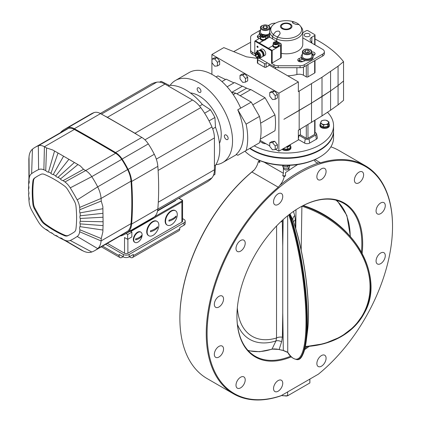 <?xml version="1.0" encoding="UTF-8"?>
<svg xmlns="http://www.w3.org/2000/svg" width="421" height="421" viewBox="0 0 421 421"><rect width="100%" height="100%" fill="white"/><g stroke="black" fill="none" stroke-linecap="round" stroke-linejoin="round"><path stroke-width="0.63" d="M265.693 37.301A2.958 1.71 180 0 1 266.135 38.2A2.958 1.71 180 0 1 263.546 39.895A2.958 1.71 180 0 1 260.22 38.2A2.958 1.71 180 0 1 260.662 37.301M266.135 38.2L266.135 38.685A2.958 1.71 180 0 1 266.114 38.895A2.958 1.71 180 0 1 263.546 40.379A2.958 1.71 180 0 1 260.22 38.685L260.22 38.2M261.399 34.996A2.515 1.452 0 0 0 260.662 36.022L261.462 34.864C264.288 34.317 265.704 34.701 265.693 36.022L265.693 38.2A2.515 1.452 180 0 1 263.178 39.653A2.515 1.452 180 0 1 260.662 38.2L260.662 36.022A2.515 1.452 0 0 0 263.178 37.474A2.515 1.452 0 0 0 265.693 36.022A2.515 1.452 0 0 0 264.846 34.938M278.249 44.547A2.958 1.71 180 0 1 278.697 45.452L278.697 45.931A2.958 1.71 180 0 1 277.86 47.126L272.177 50.404L272.177 62.971L272.177 50.404L255.431 40.737L260.246 37.958M259.178 42.9L263.546 40.379M280.575 58.119L280.575 45.552A2.663 1.537 0 0 0 281.328 44.484L281.328 57.051A2.663 1.537 180 0 1 280.575 58.119L271.55 63.334L271.55 50.767L272.177 50.404L268.43 48.241L272.776 45.731M277.797 47.157A2.958 1.71 180 0 1 274.581 47.51A2.958 1.71 180 0 1 272.776 45.931L272.776 45.452A2.958 1.71 180 0 1 272.797 45.236A2.958 1.71 180 0 1 273.218 44.547M278.697 45.452A2.958 1.71 180 0 1 277.828 46.657A2.958 1.71 180 0 1 274.603 47.031A2.958 1.71 180 0 1 272.776 45.452M274.066 42.189A2.515 1.452 0 0 0 273.218 43.274C273.161 40.905 279.318 41.79 278.249 43.274L278.249 45.452A2.515 1.452 180 0 1 277.513 46.478A2.515 1.452 180 0 1 274.771 46.794A2.515 1.452 180 0 1 273.218 45.452L273.218 43.274A2.515 1.452 0 0 0 274.771 44.615A2.515 1.452 0 0 0 277.513 44.3A2.515 1.452 0 0 0 278.249 43.274A2.515 1.452 0 0 0 277.402 42.189M278.249 43.431A1.626 0.942 180 0 1 280.086 44.363A1.626 0.942 180 0 1 279.607 45.026L278.697 45.552M280.575 45.552L277.86 47.126M281.328 44.484A2.663 1.537 0 0 0 280.549 43.395L278.686 42.321L278.07 42.674M255.642 56.082L252.353 54.183L252.353 52.251L254.805 53.667L254.805 41.1L255.431 40.737M271.55 50.767L254.805 41.1M266.114 38.895L269.435 36.98L267.572 35.901A2.663 1.537 0 0 0 265.53 35.453M269.435 36.98L278.518 42.416M269.435 37.174L266.03 39.137M263.967 40.332L259.347 42.995M265.693 36.18A1.626 0.942 180 0 1 267.524 37.111A1.626 0.942 180 0 1 267.051 37.774L266.135 38.3M278.186 65.75L300.073 65.75L300.073 67.686L278.186 67.686L278.186 65.75A5.92 3.415 180 0 1 274.003 64.75L271.55 63.334M302.778 37.858L322.618 49.315A5.92 3.415 180 0 1 324.354 51.736A5.92 3.415 180 0 1 322.618 54.151L304.262 64.75A5.92 3.415 180 0 1 300.073 65.75M268.372 25.534L270.714 24.181A5.92 3.415 180 0 1 275.45 23.197M252.353 52.251A5.92 3.415 180 0 1 250.621 49.836L250.621 37.195A5.92 3.415 180 0 1 252.353 34.78L260.536 30.059M311.866 54.272A5.92 3.415 180 0 1 313.05 56.325L313.05 57.293A5.92 3.415 180 0 1 305.472 60.571A32.854 18.971 180 0 1 302.631 61.634A3.257 1.879 180 0 1 297.747 60.008A3.257 1.879 180 0 1 299.373 58.377A26.344 15.209 0 0 0 301.252 57.693A5.92 3.415 180 0 1 301.21 57.293L301.21 56.325A5.92 3.415 180 0 1 302.394 54.272M311.866 51.872A3.257 1.879 180 0 1 315.092 53.751A3.257 1.879 180 0 1 314.655 54.693A32.854 18.971 180 0 1 313.045 56.146M269.624 35.438A5.92 3.415 180 0 1 268.009 36.153M259.436 38.427A3.257 1.879 180 0 1 257.31 36.664A3.257 1.879 180 0 1 257.747 35.722A32.854 18.971 180 0 1 259.589 34.085A5.92 3.415 180 0 1 259.352 33.122L259.352 32.159A5.92 3.415 180 0 1 260.536 30.107M260.62 35.238A32.854 18.971 0 0 0 259.162 36.364A32.854 18.971 0 0 0 257.773 37.632M260.662 37.232A5.92 3.415 0 0 0 260.567 37.174L259.162 36.364M315.013 39.011A118.396 68.355 180 0 1 343.547 61.671L338.063 66.202L322.012 77.238L298.342 91.61L298.342 81.942L278.876 93.183L211.9 54.514L216.92 51.615M233.692 51.63L250.621 42.305M315.013 60.477L315.013 72.517A1.184 0.684 180 0 1 314.666 73.001L307.967 76.869A1.184 0.684 180 0 1 306.293 76.869L303.462 75.233A5.92 3.415 0 0 0 296.9 74.517A26.639 15.382 180 0 1 287.685 75.791M338.063 66.202L338.063 104.871L330.574 110.207M338.063 85.526L343.547 81.006A118.396 68.355 0 0 0 343.541 81.006L338.063 85.531L330.574 90.878L338.063 85.537M299.178 91.125L299.178 110.46L283.896 119.285L311.514 103.077L330.574 90.878L330.574 110.218L322.012 115.901L299.178 129.784M330.574 71.544L330.574 90.878L322.012 96.567L322.012 115.907M322.012 77.238L322.012 96.567L311.514 103.077L311.514 122.411M311.514 83.742L311.514 103.077M275.634 149.313L278.876 151.186L278.876 93.183M278.876 151.186L298.342 139.946L298.342 130.278L299.178 129.794L299.178 110.465L311.514 103.082M260.104 140.351L269.75 145.919M327.47 112.275A47.357 27.344 180 0 1 333.558 125.69A47.357 27.344 180 0 1 319.692 145.024A47.357 27.344 180 0 1 254.21 145.85M329.417 124.916L329.417 125.69A4.736 2.736 180 0 1 324.68 128.421A4.736 2.736 180 0 1 319.944 125.69L319.944 124.916A4.736 2.736 0 0 0 324.68 127.647A4.736 2.736 0 0 0 329.417 124.916A4.736 2.736 0 0 0 328.975 123.758M282.702 148.976A4.736 2.736 0 0 0 287.911 149.681A4.736 2.736 0 0 0 290.937 147.129L290.937 147.903A4.736 2.736 180 0 1 287.459 150.539A4.736 2.736 180 0 1 282.133 149.302M315.013 132.368L315.75 132.794A2.715 1.568 180 0 1 316.524 133.71L317.355 137.514A3.552 2.052 180 0 1 316.339 139.219L309.64 143.087A3.552 2.052 180 0 1 304.62 143.087L298.342 139.462M265.846 143.661A3.552 2.052 180 0 1 262.757 143.087L259.862 141.414M298.342 138.898L299.015 135.304A26.639 15.382 0 0 0 300.383 134.841L306.293 138.256A1.184 0.684 0 0 0 307.967 138.256L314.666 134.388A1.184 0.684 0 0 0 315.013 133.904L315.013 120.238M300.383 134.841L300.383 129.068M316.524 133.71A2.715 1.568 180 0 1 315.75 135.015L309.051 138.883A2.715 1.568 180 0 1 305.209 138.883L299.015 135.304M333.558 125.69L333.558 130.521A47.357 27.344 180 0 1 319.692 149.855A47.357 27.344 180 0 1 250.1 148.218M338.063 104.866L343.547 100.345L343.547 61.671M216.92 51.609L223.825 47.62L246.432 56.809L258.152 58.498M298.342 81.942L270.714 65.992A4.736 2.736 180 0 1 269.74 65.176A5.92 3.415 0 0 0 268.94 65.565L266.109 67.202A1.184 0.684 180 0 1 264.435 67.202L257.736 63.334A1.184 0.684 180 0 1 257.389 62.85L257.389 59.224A1.184 0.684 180 0 1 257.736 58.74L258.573 58.261M274.003 64.75L274.003 66.681L267.361 62.85L266.109 63.576A1.184 0.684 180 0 1 264.435 63.576L257.736 59.708A1.184 0.684 180 0 1 257.389 59.224M298.226 60.992A5.92 3.415 180 0 1 302.757 61.592M302.778 32.68A5.92 3.415 0 0 0 303.462 32.343L306.293 30.707A1.184 0.684 180 0 1 307.967 30.707L314.666 34.575A1.184 0.684 180 0 1 315.013 35.059A1.184 0.684 180 0 1 314.666 35.543L311.835 37.174L311.835 42.953M311.924 43.142A26.639 15.382 180 0 0 310.598 40.963A5.92 3.415 180 0 1 310.098 39.59A5.92 3.415 180 0 1 311.835 37.174M211.9 54.514L211.9 74.343M269.75 92.525L271.966 91.246L274.687 91.004L277.413 94.388L277.413 98.014L275.192 99.298L272.471 99.54L269.75 96.156L269.75 92.525L272.471 92.283L275.192 95.667L275.192 99.298M240.028 75.37L242.249 74.085L244.969 73.843L247.69 77.227L247.69 80.858L245.469 82.137L242.749 82.379L240.028 78.995L240.028 75.37L242.749 75.127L245.469 78.511L245.469 82.137M269.75 142.798L271.966 141.514L274.687 141.272L277.413 144.656L277.413 148.287L275.192 149.566L272.471 149.808L269.75 146.424L269.75 142.798L272.471 142.556L275.192 145.94L275.192 149.566M225.54 79.506L217.925 75.875L216.094 76.932M233.929 82.879L226.13 79.164L221.946 81.579M242.301 86.263L234.502 82.548L227.13 86.805M252.816 104.845L265.062 97.772L250.827 89.557A23.681 13.672 -120 0 1 246.643 88.168L242.459 86.173L231.939 92.246M265.062 97.772L274.955 114.907L260.631 123.174M260.341 139.167L274.955 130.731A58.314 33.664 -120 0 0 274.955 114.907M274.955 130.731L265.062 136.441M211.984 59.177L214.2 57.893L216.92 57.651L219.641 61.034L219.641 64.666L217.425 65.944L214.705 66.186L211.984 62.803L211.984 59.177L214.705 58.935L217.425 62.319L217.425 65.944M250.827 89.557L240.154 95.72M247.69 77.227L245.469 78.511M244.969 73.843L242.749 75.127M277.413 94.388L275.192 95.667M274.687 91.004L272.471 92.283M219.641 61.034L217.425 62.319M216.92 57.651L214.705 58.935M277.413 144.656L275.192 145.94M274.687 141.272L272.471 142.556M233.239 94.636L235.76 93.183A47.357 27.344 60 0 1 231.571 92.125M246.101 150.534L237.854 155.291L236.239 154.36A47.357 27.344 60 0 0 237.76 109.802L251.248 102.124L259.494 116.406L246.101 124.142A59.198 34.18 60 0 1 246.101 150.534L259.494 142.798A59.198 34.18 -120 0 0 259.494 116.406M246.101 124.142L237.854 109.855M170.1 85.379A47.357 27.344 60 0 1 175.368 80.516L189.182 72.538A47.357 27.344 -120 0 1 240.691 108.113L237.76 109.802M251.248 102.124L235.76 93.183M175.368 80.516A47.357 27.344 60 0 1 222.73 107.86A47.357 27.344 60 0 1 222.725 162.543A47.357 27.344 60 0 1 215.884 164.679M222.725 162.543L236.539 154.57A47.357 27.344 -120 0 0 236.57 154.554M249.721 148.439A47.357 27.344 0 0 0 252.711 150.339A47.357 27.344 0 0 0 304.325 156.265A47.357 27.344 0 0 0 333.558 131.005A47.357 27.344 0 0 0 333.558 130.763M333.558 131.005L333.558 137.772A47.357 27.344 180 0 1 319.692 157.107A47.357 27.344 180 0 1 252.711 157.107L252.711 157.107A47.357 27.344 180 0 1 244.943 151.197M253.547 157.591L252.711 157.107L253.547 157.591A46.173 26.66 0 0 0 318.855 157.591L319.692 157.107M314.945 159.606L320.513 162.816L318.608 162.99A11.841 6.836 120 0 1 316.282 162.438A11.841 6.836 120 0 1 314.282 159.901M320.513 162.816A131.72 76.048 -60 0 1 365.244 165.69L338.873 150.46A131.72 76.048 120 0 0 330.874 146.85M365.244 165.69A131.72 76.048 -60 0 1 392.525 225.988L392.525 226.472A131.126 75.706 -60 0 1 318.402 374.158L281.212 395.629A131.126 75.706 -60 0 1 207.921 318.681A131.126 75.706 -60 0 1 306.041 169.579A131.126 75.706 -60 0 1 392.525 226.472M281.212 395.629L280.749 395.893A131.72 76.048 -60 0 1 233.529 393.835A131.72 76.048 -60 0 1 209.832 301.92A131.72 76.048 -60 0 1 278.26 187.208L279.749 185.429A11.841 6.836 120 0 0 284.238 176.604L282.744 175.741L283.391 173.278L283.391 167.469M259.72 160.58L259.789 162.49L258.289 161.622A11.841 6.836 -60 0 1 253.795 170.442L251.89 171.984A131.72 76.048 120 0 0 179.878 318.308A131.72 76.048 120 0 0 207.158 378.605L233.529 393.835M259.568 160.517L259.568 160.88L258.289 161.622M259.568 160.88A26.639 15.382 0 0 0 259.789 162.49M289.011 167.469L289.011 170.294A144.445 83.395 -60 0 1 297.663 164.564M282.744 175.741A26.639 15.382 0 0 0 285.522 175.867L285.522 172.594L289.011 170.294M284.238 176.604L285.522 175.867M279.749 185.429A132.015 76.217 -60 0 1 318.608 162.99M309.882 379.074L309.882 382.115A23.681 13.672 180 0 1 309.835 382.968L309.835 379.1M309.835 382.968L287.685 395.756A23.681 13.672 180 0 1 281.428 395.503M281.328 395.561A23.381 13.498 0 0 0 287.554 395.835L287.685 391.893M179.878 318.308L179.878 317.823A131.126 75.706 -60 0 1 254.184 169.989M299.594 207.521A88.326 50.994 -60 0 1 343.552 203.269A88.326 50.994 -60 0 1 361.439 252.1M307.583 346.52A88.326 50.994 -60 0 1 304.92 348.404M290.653 356.213A88.326 50.994 -60 0 1 255.226 356.255A88.326 50.994 -60 0 1 236.934 316.06M299.389 207.642L299.805 207.4A88.915 51.336 120 0 0 236.934 316.303A88.915 51.336 120 0 0 291.269 356.861M304.604 349.619A88.915 51.336 120 0 0 309.161 346.394M362.149 253.405A88.915 51.336 120 0 0 299.805 207.4M363.612 174.804A6.51 3.757 -60 0 1 360.765 181.362A6.51 3.757 -60 0 1 355.75 183.103A6.51 3.757 -60 0 1 354.403 180.125A6.51 3.757 -60 0 1 357.245 173.573A6.51 3.757 -60 0 1 362.26 171.826A6.51 3.757 -60 0 1 363.612 174.804M326.08 171.452A6.51 3.757 -60 0 1 323.239 178.009A6.51 3.757 -60 0 1 318.218 179.751A6.51 3.757 -60 0 1 316.871 176.773A6.51 3.757 -60 0 1 319.713 170.216A6.51 3.757 -60 0 1 324.728 168.474A6.51 3.757 -60 0 1 326.08 171.452M282.744 196.475A6.51 3.757 -60 0 1 279.897 203.027A6.51 3.757 -60 0 1 274.881 204.774A6.51 3.757 -60 0 1 273.534 201.791A6.51 3.757 -60 0 1 276.376 195.239A6.51 3.757 -60 0 1 281.391 193.492A6.51 3.757 -60 0 1 282.744 196.475M245.211 243.164A6.51 3.757 -60 0 1 242.37 249.716A6.51 3.757 -60 0 1 237.349 251.463A6.51 3.757 -60 0 1 236.002 248.479A6.51 3.757 -60 0 1 238.844 241.928A6.51 3.757 -60 0 1 243.864 240.18A6.51 3.757 -60 0 1 245.211 243.164M223.54 299.01A6.51 3.757 -60 0 1 220.699 305.567A6.51 3.757 -60 0 1 215.684 307.309A6.51 3.757 -60 0 1 214.331 304.33A6.51 3.757 -60 0 1 217.173 297.773A6.51 3.757 -60 0 1 222.193 296.031A6.51 3.757 -60 0 1 223.54 299.01M223.54 349.051A6.51 3.757 -60 0 1 220.699 355.608A6.51 3.757 -60 0 1 215.684 357.35A6.51 3.757 -60 0 1 214.331 354.371A6.51 3.757 -60 0 1 217.173 347.814A6.51 3.757 -60 0 1 222.193 346.073A6.51 3.757 -60 0 1 223.54 349.051M245.211 379.879A6.51 3.757 -60 0 1 242.37 386.436A6.51 3.757 -60 0 1 237.349 388.178A6.51 3.757 -60 0 1 236.002 385.199A6.51 3.757 -60 0 1 238.844 378.642A6.51 3.757 -60 0 1 243.864 376.9A6.51 3.757 -60 0 1 245.211 379.879M282.744 383.231A6.51 3.757 -60 0 1 279.897 389.788A6.51 3.757 -60 0 1 274.881 391.53A6.51 3.757 -60 0 1 273.534 388.551A6.51 3.757 -60 0 1 276.376 381.994A6.51 3.757 -60 0 1 281.391 380.252A6.51 3.757 -60 0 1 282.744 383.231M326.08 358.213A6.51 3.757 -60 0 1 323.239 364.765A6.51 3.757 -60 0 1 318.218 366.512A6.51 3.757 -60 0 1 316.871 363.528A6.51 3.757 -60 0 1 319.713 356.976A6.51 3.757 -60 0 1 324.728 355.229A6.51 3.757 -60 0 1 326.08 358.213M385.278 255.673A6.51 3.757 -60 0 1 382.436 262.23A6.51 3.757 -60 0 1 377.416 263.972A6.51 3.757 -60 0 1 376.069 260.994A6.51 3.757 -60 0 1 378.911 254.442A6.51 3.757 -60 0 1 383.931 252.695A6.51 3.757 -60 0 1 385.278 255.673M385.278 205.632A6.51 3.757 -60 0 1 382.436 212.189A6.51 3.757 -60 0 1 377.416 213.931A6.51 3.757 -60 0 1 376.069 210.953A6.51 3.757 -60 0 1 378.911 204.395A6.51 3.757 -60 0 1 383.931 202.654A6.51 3.757 -60 0 1 385.278 205.632M318.023 374.374L318.402 374.158M305.33 346.572A88.173 69.544 -155.1 0 0 364.491 312.777L364.491 312.777A88.173 69.544 -155.1 0 0 302.967 205.695M289.532 214.31A88.178 18.635 81.2 0 1 306.483 306.956A88.178 18.635 81.2 0 1 297.463 359.634L297.463 359.634A88.178 18.635 81.2 0 1 297.363 359.645M288.774 214.894A87.594 18.508 81.2 0 1 305.999 323.096A87.594 18.508 81.2 0 1 287.743 352.251A0.589 0.526 -33.2 0 0 287.817 352.477C289.811 356.466 292.958 358.86 297.258 359.66L297.258 359.66A88.173 18.635 -98.8 0 0 306.293 307.062A88.173 18.635 -98.8 0 0 289.369 214.431M303.136 205.611L303.494 205.737A88.178 69.544 24.9 0 1 364.644 312.487L364.644 312.487A88.178 69.544 24.9 0 1 364.57 312.635M283.159 219.604L282.754 246.19L282.302 220.378M282.386 221.804A5.92 3.389 -1.2 0 0 280.891 221.688M276.597 225.93L276.523 338L275.944 340.957L272.034 349.088A87.789 50.688 -60 0 1 247.964 350.377M279.423 349.683L279.155 349.451L281.602 341.82L282.386 337.226L282.754 312.961L282.754 246.19M282.386 337.226A5.92 3.442 1.3 0 0 276.523 338A72.58 41.905 -60 0 1 237.333 307.888M281.602 341.82A5.92 3.794 27.4 0 0 275.944 340.957A76.433 44.126 120 0 1 237.402 324.375M279.155 349.451L272.034 349.088A0.589 0.405 -108.2 0 1 271.861 349.241A0.589 0.405 -108.2 0 0 271.861 349.241L273.739 348.909L276.886 349.098L283.322 350.435A13.319 7.689 180 0 1 279.155 349.451M282.754 312.961L283.322 350.435L287.743 352.251L287.659 215.784M271.577 349.198A0.589 0.405 -108.2 0 0 271.855 349.246L259.568 351.719L248.316 350.761M295.437 227.672L295.347 220.025L294.726 215.605L293.463 211.431M295.989 209.737L295.784 228.829M294.726 215.605A5.92 4.331 -25.1 0 0 293.027 220.42L293.253 220.978C304.183 251.8 311.166 304.378 307.509 331.069L306.32 340.5A87.789 18.55 -98.8 0 0 289.906 214.026M295.347 220.025A5.92 3.479 -1 0 0 293.59 221.951M290.022 213.931L293.027 220.42A76.433 16.151 81.2 0 1 307.509 331.069M301.189 250.169L301.894 206.253M226.256 139.414A2.663 1.537 -120 0 0 227.587 139.546A2.663 1.537 -120 0 0 227.587 136.472A2.663 1.537 -120 0 0 224.925 134.93A2.663 1.537 -120 0 0 224.514 137.067A2.663 1.537 -120 0 0 226.256 139.414M199.049 92.288A2.663 1.537 -120 0 0 200.38 92.42A2.663 1.537 -120 0 0 200.38 89.341A2.663 1.537 -120 0 0 197.717 87.805A2.663 1.537 -120 0 0 197.307 89.941A2.663 1.537 -120 0 0 199.049 92.288M190.371 92.941A31.375 18.114 60 0 1 214.736 112.475A31.375 18.114 60 0 1 219.467 143.335M213.421 175.42A53.872 31.101 60 0 0 214.926 174.357L215.494 165.279A47.952 27.686 -120 0 0 215.494 127.226L214.926 117.491A53.872 31.101 60 0 0 210.484 109.797L202.338 104.44A47.952 27.686 -120 0 0 169.384 85.41L161.238 81.364L159.838 82.174M159.564 82.137A53.872 31.101 60 0 1 161.238 81.364M168.321 86.026L169.384 85.41M214.926 174.357L213.526 175.168M210.484 109.797L204.611 113.191M214.926 117.491L209.053 120.88M215.494 127.226L212.684 128.847M215.494 165.279L214.431 165.895M202.338 104.44L199.528 106.06M157.643 210.5L206.916 182.051A56.346 32.533 -120 0 0 211.952 177.846A21.039 12.146 -120 0 0 214.431 169.784L214.431 137.925A21.039 12.146 -120 0 0 211.952 127.005A56.346 32.533 -120 0 0 200.759 107.613A21.039 12.146 -120 0 0 192.539 100.009L164.953 84.079A21.039 12.146 -120 0 0 156.733 82.195A56.346 32.533 -120 0 0 150.571 84.453L100.314 113.47M137.072 134.62A21.039 12.146 -120 0 0 134.983 133.241L107.392 117.312A21.039 12.146 -120 0 0 105.297 116.275A2094.717 1209.391 60 0 1 137.072 134.62A2094.717 1209.391 60 0 1 141.824 137.43A14.798 8.546 60 0 1 148.313 143.908A60.529 34.948 60 0 1 154.296 154.281A22.497 12.988 60 0 1 157.838 166.342A296 170.894 60 0 1 157.838 208.942A22.497 12.988 60 0 1 154.296 216.92A60.529 34.948 60 0 1 151.455 218.904L125.248 234.034A60.529 34.948 -120 0 0 128.095 232.05A22.497 12.988 -120 0 0 131.631 224.072A296 170.894 -120 0 0 131.631 181.472A22.497 12.988 -120 0 0 128.095 169.41A60.529 34.948 -120 0 0 122.106 159.038A14.798 8.546 -120 0 0 115.622 152.56A2094.717 1209.391 -120 0 0 74.343 128.726A14.798 8.546 -120 0 0 67.86 127.721A60.529 34.948 -120 0 0 64.718 129.189A60.529 34.948 -120 0 0 61.871 131.173A22.497 12.988 -120 0 0 60.492 132.652M64.718 129.189L90.92 114.059A60.529 34.948 60 0 1 94.062 112.591A14.798 8.546 60 0 1 100.551 113.602A2094.717 1209.391 60 0 1 105.297 116.275M120.138 235.96A22.497 12.988 -120 0 0 122.106 235.507A60.529 34.948 -120 0 0 125.248 234.034M35.232 147.239L65.16 129.957A59.645 34.438 60 0 1 68.255 128.51A13.914 8.031 60 0 1 74.354 129.458A2093.833 1208.88 60 0 1 115.612 153.281A13.914 8.031 60 0 1 121.706 159.37A59.645 34.438 60 0 1 127.605 169.589A21.608 12.477 60 0 1 131.01 181.177A295.11 170.384 60 0 1 131.01 223.646A21.608 12.477 60 0 1 127.605 231.308A59.645 34.438 60 0 1 124.805 233.266L94.872 250.542A59.645 34.438 -120 0 0 97.677 248.59A21.608 12.477 -120 0 0 101.077 240.928A295.11 170.384 -120 0 0 101.256 238.549L102.861 231.897L103.113 223.63L102.861 206.643L101.256 201.038A295.11 170.384 -120 0 0 101.077 198.454A21.608 12.477 -120 0 0 97.677 186.866A59.645 34.438 -120 0 0 91.778 176.652A13.914 8.031 -120 0 0 85.679 170.558L64.96 181.972A110.702 63.913 -120 0 0 63.113 180.641L83.547 169.295L80.306 165.921L61.05 154.733L52.714 149.981L46.557 147.939A2093.833 1208.88 -120 0 0 44.421 146.74A13.914 8.031 -120 0 0 38.327 145.787A59.645 34.438 -120 0 0 35.232 147.239A59.645 34.438 -120 0 0 32.428 149.197A21.608 12.477 -120 0 0 29.028 156.859A295.11 170.384 -120 0 0 28.849 159.233L28.949 180.283A4.847 2.8 -120 0 1 29.217 182.019A4.847 2.8 -120 0 1 28.912 183.44L29.023 180.546M83.442 251.105L64.96 240.259A110.702 63.913 -120 0 1 63.113 239.46L81.295 250.074A295.11 170.384 -120 0 0 83.442 251.105A21.608 12.477 -120 0 0 91.778 251.995A59.645 34.438 -120 0 0 94.872 250.542M28.849 196.749L28.949 200.37A4.847 2.8 -120 0 0 29.217 199.091A4.847 2.8 -120 0 0 28.912 197.17A4.847 2.8 60 0 1 28.612 195.039A4.847 2.8 60 0 1 28.765 194.249A4.847 2.8 -120 0 0 28.917 193.365A4.847 2.8 -120 0 0 28.696 191.597A4.847 2.8 60 0 1 28.475 189.792A4.847 2.8 60 0 1 28.696 188.761A4.847 2.8 -120 0 0 28.917 187.645A4.847 2.8 -120 0 0 28.765 186.187A4.847 2.8 60 0 1 28.607 184.687A4.847 2.8 60 0 1 28.912 183.44M28.949 200.37A110.702 63.913 -120 0 0 29.181 202.627A13.914 8.031 -120 0 0 31.638 210.142A141.193 81.516 -120 0 0 38.6 222.204A13.914 8.031 -120 0 0 43.879 228.093A110.702 63.913 -120 0 0 45.726 229.419L48.81 231.318M101.256 201.038L79.89 209.695A4.847 2.8 -120 0 0 79.927 212.894A4.847 2.8 60 0 1 80.074 215.81A4.847 2.8 -120 0 0 80.143 218.462A4.847 2.8 60 0 1 80.143 221.304L103.034 221.746M80.143 218.462L103.034 217.231M121.706 159.37L91.778 176.652L70.239 187.855A13.914 8.031 -120 0 0 64.96 181.972M127.605 169.589L97.677 186.866L77.201 199.917A141.193 81.516 -120 0 0 70.239 187.855M74.354 129.458L44.421 146.74L43.879 169.8A13.914 8.031 -120 0 0 38.6 169.589L38.327 145.787L68.255 128.51M43.879 169.8A110.702 63.913 -120 0 1 45.726 170.6L46.557 147.939M80.143 221.304A4.847 2.8 -120 0 0 80.074 223.877L102.977 225.598M28.765 194.249L28.87 192.444M32.428 149.197L31.638 173.61A13.914 8.031 -120 0 0 29.181 178.288A110.702 63.913 -120 0 0 28.949 180.283M91.778 251.995L70.239 240.475A141.193 81.516 -120 0 0 77.201 236.455A13.914 8.031 -120 0 0 79.658 231.776A110.702 63.913 -120 0 0 79.89 229.777L101.256 238.549M64.96 240.259A13.914 8.031 -120 0 0 70.239 240.475M115.612 153.281L85.679 170.558A2093.833 1208.88 -120 0 0 83.547 169.295M38.6 169.589A141.193 81.516 -120 0 0 31.638 173.61M80.074 215.81L102.977 213.31M79.927 212.894L102.84 208.721M127.605 231.308L97.677 248.59L77.201 236.455M79.89 209.695A110.702 63.913 -120 0 0 79.658 207.432A13.914 8.031 -120 0 0 77.201 199.917M80.074 223.877A4.847 2.8 60 0 1 79.927 226.624A4.847 2.8 -120 0 0 79.89 229.777M79.927 226.624L102.84 230.029M28.696 188.761L28.807 186.398M63.113 239.46A4.847 2.8 -120 0 0 61.75 238.36A4.847 2.8 -120 0 0 60.366 237.918A4.847 2.8 60 0 1 59.129 237.555A4.847 2.8 60 0 1 57.914 236.67A4.847 2.8 -120 0 0 56.724 235.807A4.847 2.8 -120 0 0 55.651 235.444A4.847 2.8 60 0 1 54.646 235.123A4.847 2.8 60 0 1 53.188 234.029A4.847 2.8 -120 0 0 51.767 232.95A4.847 2.8 -120 0 0 50.93 232.639A4.847 2.8 60 0 1 50.167 232.376A4.847 2.8 60 0 1 48.473 231.055A4.847 2.8 -120 0 0 46.963 229.824A4.847 2.8 -120 0 0 45.726 229.419M50.93 232.639L52.546 233.45M55.651 235.444L57.751 236.528M60.366 237.918L62.929 239.265M54.514 151.15L48.473 172.142A4.847 2.8 60 0 1 50.93 173.389A4.847 2.8 -120 0 0 53.188 174.615A4.847 2.8 60 0 1 55.651 176.036A4.847 2.8 -120 0 0 57.914 177.42A4.847 2.8 60 0 1 60.366 179.009A4.847 2.8 -120 0 0 63.113 180.641M45.726 170.6A4.847 2.8 -120 0 0 48.473 172.142M77.843 164.616L60.366 179.009M74.296 162.59L57.914 177.42M68.849 159.38L55.651 176.036M74.412 201.227A8.583 4.957 60 0 1 75.927 205.864A105.376 60.84 60 0 1 75.927 229.035A8.583 4.957 60 0 1 74.412 231.918A135.862 78.443 60 0 1 71.144 233.997A135.862 78.443 60 0 1 67.713 235.786A8.583 4.957 60 0 1 64.455 235.66A105.376 60.84 60 0 1 44.384 224.072A8.583 4.957 60 0 1 41.126 220.441A135.862 78.443 60 0 1 34.427 208.837A8.583 4.957 60 0 1 32.912 204.201A105.376 60.84 60 0 1 32.912 181.03A8.583 4.957 60 0 1 34.427 178.141A135.862 78.443 60 0 1 37.695 176.062A135.862 78.443 60 0 1 41.126 174.273A8.583 4.957 60 0 1 44.384 174.405A105.376 60.84 60 0 1 64.455 185.987A8.583 4.957 60 0 1 67.713 189.618A135.862 78.443 60 0 1 74.412 201.227M38.011 175.883A135.862 78.443 -120 0 0 35.059 177.778A8.583 4.957 -120 0 0 33.538 180.667A105.376 60.84 -120 0 0 33.538 203.838A8.583 4.957 -120 0 0 35.059 208.474A135.862 78.443 -120 0 0 41.758 220.078A8.583 4.957 -120 0 0 45.015 223.709A105.376 60.84 -120 0 0 65.081 235.297A8.583 4.957 -120 0 0 68.339 235.423A135.862 78.443 -120 0 0 71.454 233.813M63.508 156.291L53.188 174.615M57.977 153.17L50.93 173.389M126.042 233.576L127.674 234.518L131.862 232.097L130.231 231.155M181.883 200.075L182.572 200.475A2.368 1.368 180 0 1 182.577 200.559A2.368 1.368 180 0 1 182.572 200.643L181.883 202.012L181.883 222.072L127.884 253.247A2.368 1.368 180 0 1 124.537 253.247L107.366 243.333M175.631 200.112L175.604 200.559L157.549 210.984M129.352 256.752L130.394 257.357A4.142 2.394 -120 0 0 132.468 257.563A4.142 2.394 -120 0 0 133.325 255.663L179.793 228.835L179.793 227.629L183.977 225.214A4.142 2.394 0 0 0 185.193 223.519L185.193 221.104A4.142 2.394 180 0 0 183.977 219.409L182.577 218.604M105.692 244.301L123.279 254.452L123.279 256.873A4.142 2.394 0 0 0 129.142 256.873L133.325 254.452L133.325 255.663M185.193 221.104A4.142 2.394 180 0 1 183.977 222.793L129.142 254.452A4.142 2.394 180 0 1 123.279 254.452M182.577 200.559L182.577 221.104A2.368 1.368 180 0 1 181.883 222.072M123.069 256.752L122.027 257.357A4.142 2.394 120 0 1 119.953 257.563A4.142 2.394 120 0 1 119.096 255.663L119.096 254.452L123.279 256.873M179.793 228.835A4.142 2.394 60 0 1 178.936 230.734L132.468 257.563M131.862 232.097L131.862 236.934L127.674 239.349L124.537 237.539L124.537 253.247M127.674 239.349L127.674 234.518M140.893 232.171L140.472 231.929A5.92 3.415 120 0 0 134.552 235.344A5.92 3.415 120 0 0 134.552 242.18L134.973 242.422A5.92 3.415 120 0 0 139.535 240.838A5.92 3.415 120 0 0 142.119 234.881A5.92 3.415 120 0 0 140.893 232.171A5.92 3.415 120 0 0 136.609 233.476A5.92 3.415 120 0 0 133.789 239.007A5.92 3.415 120 0 0 134.973 242.422M157.144 221.42L156.728 221.178A8.288 4.784 120 0 0 148.439 225.961A8.288 4.784 120 0 0 148.439 235.528L148.855 235.771A8.288 4.784 120 0 0 155.244 233.55A8.288 4.784 120 0 0 158.859 225.214A8.288 4.784 120 0 0 157.144 221.42A8.288 4.784 120 0 0 151.081 223.314A8.288 4.784 120 0 0 147.182 231.166A8.288 4.784 120 0 0 148.855 235.771M175.562 210.784L175.147 210.542A8.288 4.784 120 0 0 166.858 215.326A8.288 4.784 120 0 0 166.858 224.898L167.274 225.14A8.288 4.784 120 0 0 173.662 222.919A8.288 4.784 120 0 0 177.278 214.578A8.288 4.784 120 0 0 175.562 210.784A8.288 4.784 120 0 0 169.5 212.679A8.288 4.784 120 0 0 165.6 220.53A8.288 4.784 120 0 0 167.274 225.14M176.057 216.047A14.861 8.578 60 0 1 176.057 217.015A15.677 9.051 180 0 1 168.942 221.12A14.861 8.578 -120 0 0 168.942 220.157A15.677 9.051 0 0 0 176.057 216.047M176.057 217.015L175.468 216.673M157.638 226.682A14.861 8.578 60 0 1 157.638 227.645A15.677 9.051 180 0 1 150.523 231.755A14.861 8.578 -120 0 0 150.523 230.787A15.677 9.051 0 0 0 157.638 226.682M157.638 227.645L157.049 227.308M141.519 235.497A9.925 5.731 60 0 1 141.519 236.465A10.741 6.199 180 0 1 135.657 239.849A9.925 5.731 -120 0 0 135.657 238.881A10.741 6.199 0 0 0 141.519 235.497M141.519 236.465L140.972 236.155M136.315 238.712L135.667 239.086M290.937 147.129A4.736 2.736 0 0 0 290.495 145.976M286.043 149.118A3.442 1.989 180 0 1 284.617 148.897M290.19 144.65L290.495 147.503L287.348 149.318L283.217 148.681M287.348 149.318L287.348 147.329L286.227 146.94M290.495 145.513L287.348 147.329M286.496 146.782A3.847 2.221 0 0 0 288.922 146.14A3.847 2.221 0 0 0 290.037 144.74M287.348 165.39L287.348 166.848L290.495 165.032M283.059 165.337L283.059 166.184L287.348 166.848M282.528 165.316L283.059 166.184M282.759 165.748L282.759 166.321A3.442 1.989 0 0 0 282.875 166.837A3.442 1.989 0 0 0 286.648 168.289A3.442 1.989 0 0 0 289.643 166.321L289.643 165.742M288.569 167.763L288.569 168.511A2.368 1.368 180 0 1 287.875 169.479A2.368 1.368 180 0 1 284.528 169.479A2.368 1.368 180 0 1 283.833 168.511L283.833 167.763M284.707 169.568A1.916 1.105 0 0 0 284.849 169.663A1.916 1.105 0 0 0 287.554 169.663A1.916 1.105 0 0 0 287.696 169.568M320.386 123.758A4.736 2.736 0 0 0 319.944 124.916M326.264 126.679A3.442 1.989 180 0 1 324.838 126.9M328.975 121.969L328.975 123.958L327.822 126.437L323.533 127.1L320.386 125.29L320.386 123.295L321.539 120.822L323.686 120.206L325.833 120.153L328.975 121.969L327.822 124.448L325.675 124.5L323.533 125.111L320.386 123.295M327.822 126.437L327.822 124.448M323.533 127.1L323.533 125.111M325.675 124.5A3.847 2.221 0 0 0 328.396 122.927A3.847 2.221 0 0 0 327.401 120.78A3.847 2.221 0 0 0 323.686 120.206A3.847 2.221 0 0 0 320.965 121.78A3.847 2.221 0 0 0 321.96 123.921A3.847 2.221 0 0 0 325.675 124.5M302.231 59.208A26.344 15.209 180 0 1 299.373 60.314A3.257 1.879 0 0 0 298.21 60.977M267.361 62.85L259.368 58.235M309.225 36.264A2.958 1.71 180 0 1 305.999 36.638A2.958 1.71 180 0 1 304.173 35.059A2.958 1.71 180 0 1 307.13 33.348A2.958 1.71 180 0 1 310.093 35.059A2.958 1.71 180 0 1 309.225 36.264M314.629 54.719A3.257 1.879 0 0 0 311.866 53.804M322.618 54.151L322.618 56.082A5.92 3.415 0 0 0 324.354 53.667L324.354 51.736M322.618 56.082L304.262 66.681L304.262 64.75M300.073 67.686A5.92 3.415 0 0 0 304.262 66.681M274.003 66.681A5.92 3.415 0 0 0 278.186 67.686M257.005 46.478A0.742 0.426 60 0 1 257.157 46.136A0.742 0.426 60 0 1 257.894 46.563A0.742 0.426 60 0 1 257.894 47.42A0.742 0.426 60 0 1 257.326 47.22A0.742 0.426 60 0 1 257.005 46.478M257.278 51.52A0.742 0.426 60 0 1 257.005 50.825A0.742 0.426 60 0 1 257.157 50.488A0.742 0.426 60 0 1 257.989 51.109M259.725 50.11L261.404 49.141A3.552 2.052 60 0 1 264.141 50.094A3.552 2.052 60 0 1 265.688 53.667A3.552 2.052 60 0 1 264.951 55.293L263.278 56.261A3.552 2.052 -120 0 0 263.278 52.157A3.552 2.052 -120 0 0 259.725 50.11A3.552 2.052 -120 0 0 259.283 50.546M257.226 46.11A0.742 0.426 -120 0 0 257.131 46.405A0.742 0.426 -120 0 0 257.41 47.105A0.742 0.426 -120 0 0 257.952 47.373M257.226 50.462A0.742 0.426 -120 0 0 257.131 50.757A0.742 0.426 -120 0 0 257.405 51.446M262.678 56.425A3.552 2.052 -120 0 0 263.278 56.261M259.957 50.657L260.025 50.62A2.958 1.71 60 0 1 262.304 51.415A2.958 1.71 60 0 1 263.599 54.393A2.958 1.71 60 0 1 262.983 55.746L262.92 55.782M260.678 51.025A2.958 1.71 60 0 1 260.878 51.13A2.958 1.71 60 0 1 262.967 54.756A2.958 1.71 60 0 1 262.957 54.977M262.967 54.756L262.967 55.235A3.552 2.052 60 0 1 262.23 56.861L260.141 58.072A3.552 2.052 60 0 1 258.862 58.124M255.9 52.999A3.552 2.052 60 0 1 256.589 51.92L258.678 50.709A3.552 2.052 60 0 1 260.457 50.888A3.552 2.052 60 0 1 262.967 55.235M256.589 51.92A3.552 2.052 60 0 1 259.325 52.872A3.552 2.052 60 0 1 260.878 56.446A3.552 2.052 60 0 1 260.141 58.072M255.836 53.035L256.463 52.672A2.958 1.71 60 0 1 258.747 53.467A2.958 1.71 60 0 1 260.036 56.446A2.958 1.71 60 0 1 259.425 57.803L258.799 58.161A2.958 1.71 60 0 1 255.836 56.456A2.958 1.71 60 0 1 255.836 53.035A2.958 1.71 60 0 1 258.12 53.83A2.958 1.71 60 0 1 259.41 56.809A2.958 1.71 60 0 1 258.799 58.161M258.757 55.104A2.605 1.505 60 0 1 258.62 57.856A2.605 1.505 60 0 1 256.015 56.351A2.605 1.505 60 0 1 256.015 53.346A2.605 1.505 60 0 1 258.394 54.493L258.757 55.104M258.636 55.877A2.605 1.505 60 0 1 257.736 54.32M255.81 54.73L256.236 55.183L255.81 54.73M258.32 56.182L258.752 56.635L258.32 56.182M257.068 56.903L257.494 57.356L257.068 56.903M257.068 54.004L257.494 54.456L257.068 54.004M250.621 49.836L250.621 51.767A5.92 3.415 0 0 0 252.353 54.183M269.624 34.475A5.92 3.415 180 0 1 269.456 34.575A5.92 3.415 180 0 1 266.414 35.511M261.546 34.811A5.92 3.415 180 0 1 259.352 32.159M260.857 35.401A5.92 3.415 180 0 1 259.589 34.085M269.624 33.233A4.736 2.736 180 0 1 264.935 34.885M262.741 34.469A4.736 2.736 180 0 1 260.536 32.159L260.536 27.807A4.736 2.736 0 0 0 265.272 30.544A4.736 2.736 0 0 0 270.008 27.807L270.008 29.149M263.804 25.991L266.535 25.923L268.003 27.254L266.74 28.654L264.004 28.723L262.541 27.391L263.804 25.991L263.751 28.491M266.761 28.633L266.535 28.339L263.804 28.407M266.535 28.339L266.535 25.923M313.05 56.325A5.92 3.415 180 0 1 311.503 58.63A5.92 3.415 180 0 1 305.32 59.577A5.92 3.415 180 0 1 301.252 56.724A5.92 3.415 180 0 1 301.21 56.325M305.472 60.571A5.92 3.415 180 0 1 301.252 57.693M311.624 57.188A4.736 2.736 180 0 1 306.372 59.024A4.736 2.736 180 0 1 302.394 56.325L302.394 51.972A4.736 2.736 0 0 0 306.372 54.672A4.736 2.736 0 0 0 311.624 52.841A4.736 2.736 0 0 0 311.866 51.972L311.866 56.325A4.736 2.736 180 0 1 311.624 57.188M309.809 51.173L308.946 52.672L306.267 52.988L304.451 51.809L305.314 50.309L307.993 49.994L309.809 51.173M308.346 52.741L307.993 52.409L305.935 52.772M305.314 52.372L305.314 50.309M307.993 52.409L307.993 49.994M261.857 35.58L262.825 35.022L264.146 35.222L264.499 35.985L263.53 36.543L262.209 36.343L261.857 35.58M264.146 35.222L264.146 36.19M264.146 36.432L262.62 36.406M262.825 36.227L262.825 35.022M277.055 43.237L276.092 43.795L274.771 43.589L274.413 42.826L275.381 42.268L276.702 42.474L277.055 43.237M276.702 43.684L275.176 43.652M275.381 43.479L275.381 42.268M276.702 43.442L276.702 42.474M281.328 53.388A16.577 9.572 0 0 0 302.778 44.242L302.778 31.191A16.577 9.572 0 0 0 301.331 27.281L300.31 25.96A15.456 8.925 0 0 0 299.021 24.623A28.26 16.319 120 0 0 296.794 24.492L295.653 24.244A27.165 21.424 -155.1 0 0 293.669 23.523L292.832 23.039A27.165 5.741 -98.8 0 0 292.3 22.313L292.606 22.024A28.323 16.351 -60 0 1 294.863 22.15A15.498 8.946 180 0 1 299.052 24.571A28.323 16.351 120 0 0 296.794 24.439L295.653 24.192A27.228 21.471 -155.1 0 0 293.669 23.471L292.832 22.992A27.228 5.752 -98.8 0 0 292.3 22.26L292.606 22.024M280.102 33.17L279.797 34.254A28.323 16.351 120 0 0 277.534 36.99L276.718 39.069A16.635 9.604 180 0 1 272.534 36.653L273.35 34.575A28.323 16.351 -60 0 1 275.608 31.838L276.75 31.238A27.228 21.471 24.9 0 1 278.734 31.128L279.57 31.612A27.228 5.752 81.2 0 1 280.102 33.17L280.139 33.459M276.718 41.379L276.718 39.069M280.102 33.222L279.797 34.306A28.26 16.319 120 0 0 277.571 37.006L276.76 39.058L276.76 41.4M294.589 22.113A15.456 8.925 0 0 0 272.092 25.96A15.456 8.925 0 0 0 273.355 34.564A15.498 8.946 180 0 0 277.534 36.99M277.571 37.006A15.456 8.925 0 0 0 296.147 36.432A15.456 8.925 0 0 0 300.31 25.96M290.279 28.712A5.768 3.331 0 0 0 290.032 23.865A5.768 3.331 0 0 0 281.965 24.097A5.768 3.331 0 0 0 282.202 28.76A5.768 3.331 0 0 0 290.279 28.712M281.317 26.334A4.884 2.821 0 0 0 281.317 26.355A4.884 2.821 0 0 0 284.333 28.96A4.884 2.821 0 0 0 289.653 28.349A4.884 2.821 0 0 0 291.085 26.355A4.884 2.821 0 0 0 291.085 26.334M272.092 25.96L271.071 27.281A16.577 9.572 0 0 0 269.624 31.191A16.577 9.572 0 0 0 272.545 36.616M276.76 39.058A16.577 9.572 0 0 0 293.89 39.669A16.577 9.572 0 0 0 302.778 31.191M272.534 38.958L272.534 36.653M289.653 24.313A4.884 2.821 180 0 1 291.085 26.307A4.884 2.821 180 0 1 289.653 28.302A4.884 2.821 180 0 1 284.333 28.912A4.884 2.821 180 0 1 281.317 26.307A4.884 2.821 180 0 1 284.333 23.702A4.884 2.821 180 0 1 289.653 24.313M314.666 134.388L314.666 120.453M307.967 138.256L307.967 124.532M306.293 138.256L306.293 125.532M304.62 143.087L305.209 138.883M309.051 138.883L309.64 143.087M316.339 139.219L315.75 135.015M262.757 143.087L262.915 141.972M257.736 59.708L257.736 63.334M264.435 67.202L264.435 63.576M266.109 67.202L266.109 63.576M268.94 65.565L268.94 63.76M275.502 68.76L275.502 67.313M296.9 67.686L296.9 74.517M303.462 67.071L303.462 75.233M306.293 65.508L306.293 76.869M307.967 64.545L307.967 76.869M314.666 73.001L314.666 60.677M314.666 35.543L314.666 44.726M246.643 88.168L236.86 93.815M264.109 162.148L283.391 173.278M251.89 171.984L278.26 187.208M286.938 395.851A2.958 1.71 180 0 1 285.464 395.851M285.075 395.84A2.605 1.505 0 0 0 287.327 395.84M283.433 350.63L287.822 352.477M300.368 358.008A87.789 18.55 -98.8 0 0 306.32 340.5C304.304 353.545 301.352 359.923 297.463 359.634A88.21 88.21 0 0 1 297.263 359.66M301.957 206.216A87.594 69.081 24.9 0 1 370.022 285.417A87.594 69.081 24.9 0 1 305.367 346.394M335.995 200.196A87.594 50.573 -60 0 1 350.23 236.265M134.983 133.241L192.539 100.009M144.95 139.835L200.759 107.613M128.095 232.05L154.296 216.92M128.095 169.41L154.296 154.281M131.631 181.472L157.838 166.342M67.86 127.721L94.062 112.591M74.343 128.726L100.551 113.602M115.622 152.56L141.824 137.43M131.631 224.072L157.838 208.942M122.106 159.038L148.313 143.908M79.658 231.776L101.077 240.928L131.01 223.646M79.658 207.432L101.077 198.454L131.01 181.177M29.028 156.859L29.181 178.288M79.48 165.437L80.306 165.921M68.339 235.423L67.713 235.786M33.538 203.838L32.912 204.201M35.059 208.474L34.427 208.837M41.758 220.078L41.126 220.441M45.015 223.709L44.384 224.072M65.081 235.297L64.455 235.66M35.059 177.778L34.427 178.141M33.538 180.667L32.912 181.03M182.572 200.643L154.086 217.094M182.572 200.475L178.788 198.291M183.977 222.793L183.977 225.214M129.142 254.452L129.142 256.873M119.096 255.663L102.55 246.111M127.884 239.228L127.884 253.247M181.883 202.012L130.815 231.497M156.328 159.122L211.952 127.005M107.392 117.312L164.953 84.079M158.285 202.196L214.431 169.784M157.822 209.095L211.952 177.846M158.112 170.442L214.431 137.925M101.456 114.107L156.733 82.195M257.747 35.722L257.747 37.601M299.373 58.377L299.373 60.314M265.093 24.934A4.142 2.394 180 0 1 268.945 28.428A4.142 2.394 180 0 1 261.773 28.607A4.142 2.394 180 0 1 265.093 24.934M311.061 52.246A4.142 2.394 180 0 1 304.03 53.078A4.142 2.394 180 0 1 306.299 49.146A4.142 2.394 180 0 1 311.061 52.246M261.609 34.875A2.221 1.284 180 0 1 265.319 35.448A2.221 1.284 180 0 1 262.604 37.022A2.221 1.284 180 0 1 261.609 34.875M277.307 43.937A2.221 1.284 180 0 1 273.592 43.363A2.221 1.284 180 0 1 276.313 41.795A2.221 1.284 180 0 1 277.307 43.937M315.013 44.926L315.013 35.059M312.84 55.419L312.84 53.899M288.769 395.13L286.217 396.05L284.78 395.829M305.309 346.657L324.254 343.673L341.036 336.742L354.708 326.249L364.491 312.777A88.21 88.21 0 0 0 364.644 312.487C385.268 276.081 353.687 221.025 303.567 205.622L303.299 205.527M350.398 236.465L346.872 215.489L337.11 200.507M304.757 385.904L303.467 386.646M28.938 177.809L28.607 184.687M28.823 192.139L28.612 195.039M52.783 233.644L50.167 232.376M58.124 236.865L54.646 235.123M65.255 240.707L59.129 237.555M28.702 185.903L28.475 189.792M119.953 257.563L101.34 246.811M182.393 200.17L178.962 198.191M287.554 169.663L287.875 169.479M284.849 169.663L284.528 169.479M260.878 51.13L260.457 50.888M256.236 55.183L257.494 54.456M255.884 54.567L257.136 53.846M258.752 56.635L257.494 57.356M257.142 56.74L258.989 55.672M257.142 53.841L257.536 53.614M270.008 27.807C268.94 26.118 271.008 25.886 265.077 24.823C261.52 25.528 260.004 26.523 260.536 27.807M311.866 51.972C310.866 50.273 312.687 50.083 307.156 48.989C304.146 49.231 302.562 50.225 302.394 51.972M269.624 37.28L269.624 31.191"/></g></svg>
